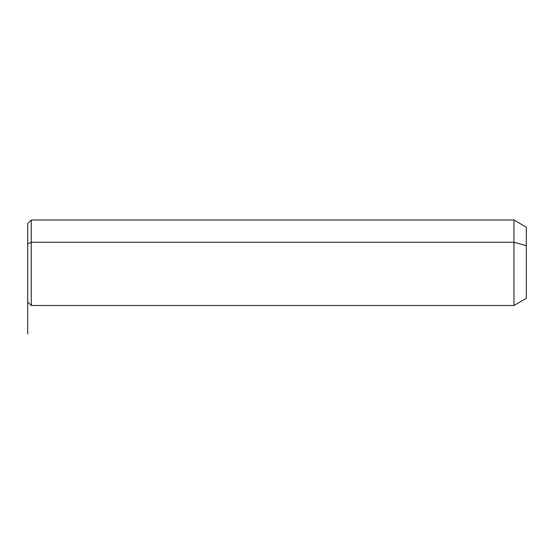 <?xml version="1.0" encoding="UTF-8"?>
<svg xmlns="http://www.w3.org/2000/svg" width="554" height="554" viewBox="0 0 554 554"><rect width="100%" height="100%" fill="white"/><g stroke="black" fill="none" stroke-linecap="round" stroke-linejoin="round"><path stroke-width="0.83" d="M27.7 243.975L27.7 223.581L31.259 220.014L513.96 220.014L526.3 227.14L526.3 245.678L513.96 242.264L513.96 305.489L31.259 305.489L31.259 242.264L513.96 242.264L513.96 220.014L513.96 242.264L31.259 242.264L31.259 305.489L27.7 301.93L27.7 243.975L31.259 242.264L31.259 220.014L31.259 242.264L27.7 243.975L27.7 281.536M513.96 242.264L526.3 245.678L526.3 298.371L513.96 305.489L513.96 242.264M526.3 279.825L526.3 245.678M27.7 301.93L27.7 333.986"/></g></svg>
